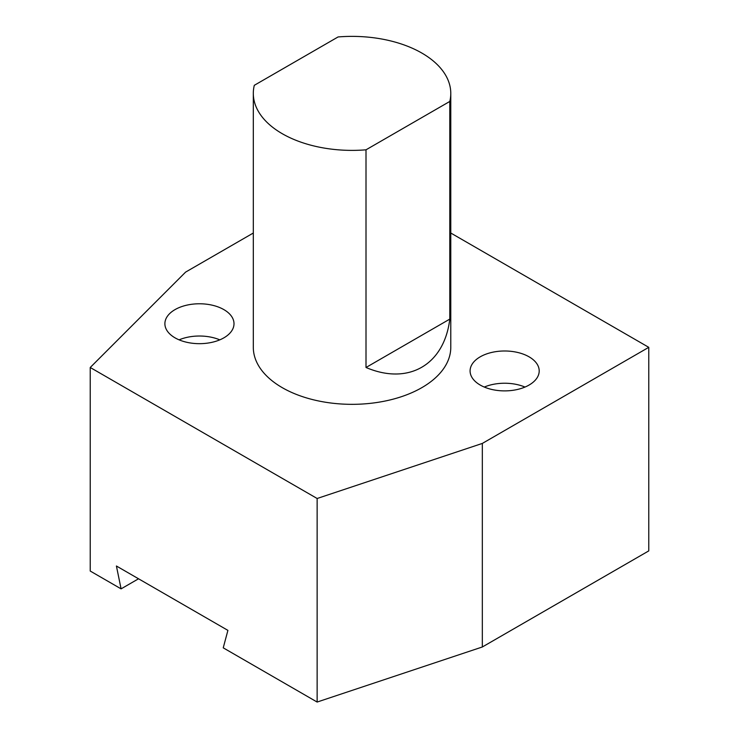 <?xml version="1.0" encoding="UTF-8"?>
<svg xmlns="http://www.w3.org/2000/svg" width="739" height="739" viewBox="0 0 739 739"><rect width="100%" height="100%" fill="white"/><g stroke="black" fill="none" stroke-linecap="round" stroke-linejoin="round"><path stroke-width="1.11" d="M253.311 233.025L185.6 272.109L90.232 367.486L90.232 571.044L121.085 588.863L116.411 566.009L227.908 630.376L223.233 647.835L317.133 702.05L317.133 498.492L482.327 443.428L648.768 347.33L450.781 233.025M317.133 702.05L482.327 646.985L482.327 443.428M482.327 646.985L648.768 550.897L648.768 347.33M90.232 367.486L317.133 498.492M138.544 578.785L121.085 588.863M450.781 93.382L450.781 347.33A98.74 57.005 180 0 1 389.832 399.993A98.74 57.005 180 0 1 282.224 387.642A98.74 57.005 180 0 1 253.311 347.33L253.311 93.382A98.74 57.005 180 0 1 254.299 85.318L338.083 36.95A98.74 57.005 180 0 1 450.781 93.382A98.74 57.005 180 0 1 449.792 101.446L449.792 319.109C444.25 364.909 408.436 385.582 366.008 367.486L366.008 149.814A98.74 57.005 180 0 1 253.311 93.382M366.008 149.814L449.792 101.446M366.008 367.486L449.792 319.109M529.078 385.047A34.557 19.953 0 0 0 539.202 370.941A34.557 19.953 0 0 0 504.645 350.988A34.557 19.953 0 0 0 470.087 370.941A34.557 19.953 0 0 0 491.417 389.37A34.557 19.953 0 0 0 529.078 385.047M223.889 337.834A34.557 19.953 0 0 0 234.004 323.728A34.557 19.953 0 0 0 199.447 303.775A34.557 19.953 0 0 0 164.889 323.728A34.557 19.953 0 0 0 186.228 342.157A34.557 19.953 0 0 0 223.889 337.834M524.995 387.06A34.557 19.953 0 0 0 484.285 387.06M219.806 339.848A34.557 19.953 0 0 0 179.097 339.848"/></g></svg>
